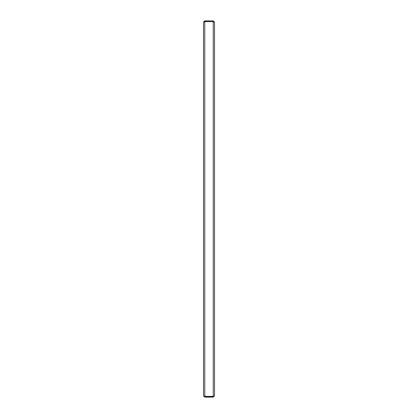 <?xml version="1.0" encoding="UTF-8"?>
<svg xmlns="http://www.w3.org/2000/svg" width="418" height="418" viewBox="0 0 418 418"><rect width="100%" height="100%" fill="white"/><g stroke="black" fill="none" stroke-linecap="round" stroke-linejoin="round"><path stroke-width="0.63" d="M214.497 390.104L214.497 395.846L213.237 397.1L204.763 397.1L203.503 395.846L203.503 22.154L204.763 20.9L204.763 21.527L213.624 21.658M203.503 395.846L204.423 396.374M213.624 396.342L214.497 395.757L214.497 22.243L213.237 21.616L204.7 21.616L203.503 22.154M204.763 20.9L213.237 20.9L214.497 22.154L214.497 27.896M204.763 397.1L204.763 396.473L213.237 396.473L213.237 397.1M204.763 396.473L204.407 396.363M213.64 396.327L213.237 396.473M204.763 21.616L204.763 396.384L213.237 396.384L213.237 21.616M204.423 21.626L204.763 21.527M213.237 20.9L213.237 21.527"/></g></svg>
